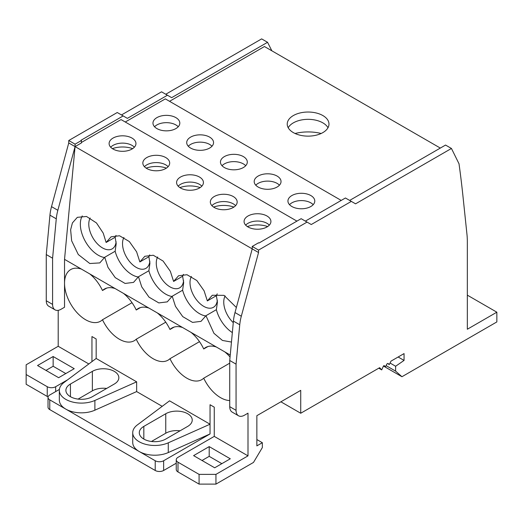 <?xml version="1.0" encoding="UTF-8"?>
<svg xmlns="http://www.w3.org/2000/svg" width="523" height="523" viewBox="0 0 523 523"><rect width="100%" height="100%" fill="white"/><g stroke="black" fill="none" stroke-linecap="round" stroke-linejoin="round"><path stroke-width="0.78" d="M229.734 400.54A29.824 17.22 60 0 1 203.715 378.188A29.824 17.22 60 0 1 201.76 379.659A29.824 17.22 60 0 1 169.975 358.706A29.824 17.22 60 0 1 168.014 360.184A29.824 17.22 60 0 1 136.235 339.224A29.824 17.22 60 0 1 134.274 340.702A29.824 17.22 60 0 1 102.488 319.743A29.824 17.22 60 0 1 100.534 321.22A29.824 17.22 60 0 1 77.548 313.231A29.824 17.22 60 0 1 64.532 283.218A29.824 17.22 60 0 1 70.71 269.561A29.824 17.22 60 0 1 81.425 269.103L89.819 273.947A29.824 17.22 60 0 1 102.488 290.52L106.712 288.088M134.359 147.211A13.421 7.747 0 0 0 132.018 145.387A13.421 7.747 0 0 0 110.686 147.211M113.033 149.042A13.421 7.747 180 0 1 109.104 143.564A13.421 7.747 180 0 1 117.387 136.405A13.421 7.747 180 0 1 132.018 138.085A13.421 7.747 180 0 1 135.947 143.564A13.421 7.747 180 0 1 127.664 150.722A13.421 7.747 180 0 1 113.033 149.042M168.105 166.693A13.421 7.747 0 0 0 165.758 164.869A13.421 7.747 0 0 0 144.433 166.693M146.78 168.524A13.421 7.747 180 0 1 142.844 163.045A13.421 7.747 180 0 1 151.134 155.887A13.421 7.747 180 0 1 165.758 157.56A13.421 7.747 180 0 1 169.687 163.045A13.421 7.747 180 0 1 161.404 170.204A13.421 7.747 180 0 1 146.78 168.524M201.845 186.175A13.421 7.747 0 0 0 199.498 184.351A13.421 7.747 0 0 0 178.173 186.175M180.52 187.999A13.421 7.747 180 0 1 176.591 182.52A13.421 7.747 180 0 1 184.874 175.362A13.421 7.747 180 0 1 199.498 177.042A13.421 7.747 180 0 1 203.427 182.52A13.421 7.747 180 0 1 195.144 189.679A13.421 7.747 180 0 1 180.52 187.999M235.585 205.657A13.421 7.747 0 0 0 233.238 203.833A13.421 7.747 0 0 0 211.913 205.657M214.26 207.481A13.421 7.747 180 0 1 210.331 202.002A13.421 7.747 180 0 1 218.614 194.844A13.421 7.747 180 0 1 233.238 196.524A13.421 7.747 180 0 1 237.174 202.002A13.421 7.747 180 0 1 228.884 209.161A13.421 7.747 180 0 1 214.26 207.481M269.332 225.138A13.421 7.747 0 0 0 266.985 223.308A13.421 7.747 0 0 0 245.66 225.138M248 226.962A13.421 7.747 180 0 1 244.071 221.484A13.421 7.747 180 0 1 252.354 214.325A13.421 7.747 180 0 1 266.985 216.006A13.421 7.747 180 0 1 270.914 221.484A13.421 7.747 180 0 1 262.631 228.643A13.421 7.747 180 0 1 248 226.962M178.225 126.762A13.421 7.747 0 0 0 175.878 124.932A13.421 7.747 0 0 0 154.553 126.762M175.878 117.629A13.421 7.747 0 0 0 161.254 115.949A13.421 7.747 0 0 0 152.971 123.108A13.421 7.747 0 0 0 156.9 128.586A13.421 7.747 0 0 0 171.524 130.266A13.421 7.747 0 0 0 179.814 123.108A13.421 7.747 0 0 0 175.878 117.629M211.965 146.237A13.421 7.747 0 0 0 209.625 144.413A13.421 7.747 0 0 0 188.293 146.237M209.625 137.111A13.421 7.747 0 0 0 194.994 135.431A13.421 7.747 0 0 0 186.711 142.589A13.421 7.747 0 0 0 190.64 148.068A13.421 7.747 0 0 0 205.271 149.748A13.421 7.747 0 0 0 213.554 142.589A13.421 7.747 0 0 0 209.625 137.111M245.712 165.719A13.421 7.747 0 0 0 243.365 163.895A13.421 7.747 0 0 0 222.04 165.719M243.365 156.586A13.421 7.747 0 0 0 228.741 154.913A13.421 7.747 0 0 0 220.451 162.071A13.421 7.747 0 0 0 224.387 167.55A13.421 7.747 0 0 0 239.011 169.23A13.421 7.747 0 0 0 247.294 162.071A13.421 7.747 0 0 0 243.365 156.586M279.452 185.201A13.421 7.747 0 0 0 277.105 183.377A13.421 7.747 0 0 0 255.78 185.201M277.105 176.068A13.421 7.747 0 0 0 262.481 174.388A13.421 7.747 0 0 0 254.198 181.546A13.421 7.747 0 0 0 258.127 187.031A13.421 7.747 0 0 0 272.751 188.705A13.421 7.747 0 0 0 281.034 181.546A13.421 7.747 0 0 0 277.105 176.068M313.192 204.683A13.421 7.747 0 0 0 310.845 202.859A13.421 7.747 0 0 0 289.52 204.683M310.845 195.55A13.421 7.747 0 0 0 296.221 193.87A13.421 7.747 0 0 0 287.938 201.028A13.421 7.747 0 0 0 291.867 206.507A13.421 7.747 0 0 0 306.491 208.187A13.421 7.747 0 0 0 314.781 201.028A13.421 7.747 0 0 0 310.845 195.55M327.999 127.736A20.874 12.055 0 0 0 322.868 122.866A20.874 12.055 0 0 0 288.212 127.736M322.868 115.557A20.874 12.055 0 0 0 300.117 112.948A20.874 12.055 0 0 0 287.232 124.082A20.874 12.055 0 0 0 293.344 132.607A20.874 12.055 0 0 0 316.095 135.215A20.874 12.055 0 0 0 328.98 124.082A20.874 12.055 0 0 0 322.868 115.557M207.343 300.915L216.372 295.704A25.352 14.637 -120 0 1 217.248 293.848A25.346 14.631 -120 0 0 216.372 295.711L217.424 302.111L216.372 309.681A25.346 14.631 -120 0 0 232.343 332.589A25.352 14.637 -120 0 1 216.365 309.681L205.964 315.696L201.009 321.357L192.556 322.403L182.743 316.618L175.473 306.334L172.217 296.221L167.268 301.876L158.815 302.922L149.003 297.136L141.733 286.852L138.477 276.739L133.528 282.394L125.069 283.44L115.256 277.654L107.993 267.377L104.737 257.257L99.788 262.912L89.793 263.514L78.293 254.531L71.644 240.796L70.631 229.774L72.416 222.916L77.332 217.333L86.524 216.476L96.474 222.955L103.227 233.127L106.117 242.469L111.072 236.814L119.525 235.762L129.338 241.554L136.608 251.831L139.863 261.951L144.812 256.296L153.265 255.244L163.084 261.036L170.348 271.313L173.603 281.433L178.552 275.778L187.012 274.725L196.825 280.511L204.088 290.795L207.343 300.915L212.299 295.26L224.007 295.351L236.363 307.498M132.672 148.637A19.384 11.192 0 0 0 112.38 148.637M166.412 168.118A19.384 11.192 0 0 0 146.126 168.118M200.152 187.594A19.384 11.192 0 0 0 179.866 187.594M233.892 207.075A19.384 11.192 0 0 0 213.606 207.075M267.639 226.557A19.384 11.192 0 0 0 247.346 226.557M321.155 133.489A32.805 18.939 0 0 0 295.057 133.489M225.151 295.926A19.384 11.192 -120 0 0 233.271 322.658M182.625 276.236A25.346 14.631 -120 0 0 182.625 276.222A25.352 14.637 -120 0 1 183.508 274.372A25.346 14.631 -120 0 0 182.625 276.236L183.678 282.629L182.625 290.193A25.346 14.631 -120 0 0 182.625 290.193A25.346 14.631 -120 0 0 199.498 313.65A25.346 14.631 -120 0 0 205.833 315.97M191.405 276.451A19.384 11.192 -120 0 0 203.715 306.347A19.384 11.192 -120 0 0 213.41 307.308A19.384 11.192 -120 0 0 217.339 300.182M148.885 256.754A25.346 14.631 -120 0 0 148.885 256.741A25.352 14.637 -120 0 1 149.768 254.891A25.346 14.631 -120 0 0 148.885 256.754L149.938 263.147L148.885 270.711A25.346 14.631 -120 0 0 148.885 270.711A25.346 14.631 -120 0 0 165.758 294.168A25.346 14.631 -120 0 0 172.093 296.489M157.665 256.97A19.384 11.192 -120 0 0 169.975 286.866A19.384 11.192 -120 0 0 179.67 287.827A19.384 11.192 -120 0 0 183.593 280.701M106.117 242.469L115.145 237.259A25.352 14.637 -120 0 1 116.028 235.409A25.346 14.631 -120 0 0 115.145 237.272L116.198 243.666L115.145 251.243A25.346 14.631 -120 0 0 132.018 274.686A25.346 14.631 -120 0 0 138.347 277.007M123.925 237.488A19.384 11.192 -120 0 0 136.235 267.39A19.384 11.192 -120 0 0 145.924 268.345A19.384 11.192 -120 0 0 149.853 261.219M104.6 257.538A25.352 14.637 60 0 1 98.272 255.217A25.352 14.637 60 0 1 82.281 215.927M90.185 218.006A19.384 11.192 -120 0 0 102.488 247.909A19.384 11.192 -120 0 0 112.184 248.87A19.384 11.192 -120 0 0 116.113 241.737M383.817 365.767L385.503 366.741L386.85 364.015L387.948 363.38L389.295 364.551L391.008 361.125L404.057 353.594L404.057 360.412L395.623 366.25L395.623 371.121L401.952 376.723L383.444 366.041M280.903 401.808L300.725 413.248L379.639 367.689L381.705 369.905L383.477 365.963L384.144 365.577L385.503 366.741M89.819 273.947L123.559 293.429A29.824 17.22 60 0 1 136.235 310.002A29.824 17.22 60 0 1 138.19 308.524A29.824 17.22 60 0 1 148.905 308.067L157.299 312.911A29.824 17.22 60 0 1 169.975 329.483A29.824 17.22 60 0 1 171.936 328.006A29.824 17.22 60 0 1 182.651 327.548L191.045 332.393A29.824 17.22 60 0 1 203.715 348.965A29.824 17.22 60 0 1 205.676 347.488A29.824 17.22 60 0 1 216.391 347.03L230.244 355.025M123.559 293.429L148.905 308.067M174.192 327.045L169.975 329.483M136.235 310.002L140.452 307.57M157.299 312.911L182.651 327.548M231.46 342.055L222.438 340.447L213.933 333.301L205.964 315.696M172.217 296.221L182.625 290.213A25.352 14.637 -120 0 0 205.833 315.977M172.087 296.495A25.352 14.637 -120 0 1 148.885 270.731L138.477 276.739M138.347 277.013A25.352 14.637 -120 0 1 115.145 251.243L104.737 257.257M148.885 256.741L139.863 261.951M182.625 276.222L173.603 281.433M125.265 122.009L165.333 98.88L341.218 200.42M296.927 221.118L121.048 119.577L81.405 142.465M199.08 474.374L199.08 484.115L177.99 471.936L177.99 462.195L199.08 474.374L215.947 474.374L215.947 484.115L253.485 462.437L262.343 447.583L262.343 442.713L256.858 445.884L256.858 415.687L300.725 390.361L300.725 413.248M262.343 442.713L256.858 439.549M458.893 163.542L451.447 148.467L355.555 203.833L351.338 201.394L311.27 224.53L301.15 218.686L258.97 243.038L258.545 242.79L252.223 246.444L258.545 250.099L258.545 252.531L241.319 316.219A39.964 23.071 120 0 0 239.743 324.75L236.063 364.139L236.063 410.326A11.931 6.891 120 0 0 238.534 415.785A11.931 6.891 120 0 0 244.496 415.197L248 413.17L248 455.866L215.947 474.374M305.367 221.118L345.435 197.988L351.338 201.394M349.652 200.42L445.544 145.061L451.447 148.467M52.588 258.212L46.266 254.557L49.947 215.175L56.275 218.823L52.588 258.212L52.588 304.399A11.931 6.891 -60 0 0 55.059 309.858A11.931 6.891 -60 0 0 61.028 309.27L64.532 307.243L64.532 259.349L75.077 146.603L252.223 248.876L252.223 246.444M238.534 415.785L232.205 412.131A11.931 6.891 -60 0 1 229.734 406.672L229.734 360.484L233.421 321.102A39.964 23.071 -60 0 1 234.997 312.564L252.223 248.876L258.545 252.531M207.932 346.527L203.715 348.965M191.045 332.393L216.391 347.03M102.488 290.52A29.824 17.22 60 0 1 104.45 289.042A29.824 17.22 60 0 1 115.165 288.585M88.818 363.956L58.203 346.285L26.15 364.793L26.15 384.274L47.24 396.447A5.962 3.445 0 0 0 48.103 396.859M67.644 379.796L55.673 386.706A5.962 3.445 180 0 1 47.24 386.706L26.15 374.533M92.368 371.369L70.435 384.032A15.507 8.956 0 0 0 65.891 390.361A15.507 8.956 0 0 0 75.469 398.631A15.507 8.956 0 0 0 92.368 396.689L114.302 384.032A15.507 8.956 0 0 0 118.845 377.698A15.507 8.956 0 0 0 109.268 369.428A15.507 8.956 0 0 0 92.368 371.369L92.368 390.851L78.064 399.108M106.672 388.432A15.507 8.956 0 0 0 92.368 390.851M94.885 400.448A22.071 12.742 180 0 1 71.671 401.795A22.071 12.742 180 0 1 59.334 390.361A22.071 12.742 180 0 1 63.93 382.575L96.167 358.464L136.653 381.836L94.885 400.448L94.885 410.189A22.071 12.742 180 0 1 65.8 409.11A22.071 12.742 180 0 1 59.334 400.102L59.334 390.361M49.77 409.601L49.77 399.86L65.8 409.11L155.213 460.737L155.213 470.478L49.77 409.601A5.962 3.445 180 0 1 48.024 407.162L48.024 397.421A5.962 3.445 180 0 1 49.77 394.989L59.393 389.432M177.99 462.195A5.962 3.445 180 0 1 176.244 459.763A5.962 3.445 180 0 1 177.99 457.324L214.26 436.385L214.26 407.162L210.043 404.73L210.043 424.212L169.55 400.834L137.32 424.944A22.071 12.742 0 0 0 132.724 432.73A22.071 12.742 0 0 0 145.054 444.164A22.071 12.742 0 0 0 168.275 442.818L210.043 424.212L210.043 433.946L168.275 452.558A22.071 12.742 180 0 1 139.183 451.48A22.071 12.742 180 0 1 132.724 442.471L132.724 432.73M165.758 439.065A15.507 8.956 180 0 1 148.859 441.007A15.507 8.956 180 0 1 139.281 432.73A15.507 8.956 180 0 1 143.825 426.402L165.758 413.739A15.507 8.956 180 0 1 182.658 411.797A15.507 8.956 180 0 1 192.229 420.067A15.507 8.956 180 0 1 187.692 426.402L165.758 439.065M180.056 430.808A15.507 8.956 0 0 0 165.758 433.221L151.454 441.477M177.99 471.936A5.962 3.445 180 0 1 176.244 469.504L176.244 459.763M230.29 458.789L214.685 467.797L193.595 455.625L209.2 446.609L230.29 458.789M221.85 463.659L209.2 456.35L209.2 446.609M209.2 456.35L202.028 460.488M224.785 351.874A29.824 17.22 60 0 1 230.061 357.026M64.532 259.349L81.425 269.103M169.55 101.312L264.442 46.527L440.327 148.074M81.405 140.517L81.405 142.956L75.077 146.603L57.85 210.292L51.522 206.637L68.748 142.956L68.748 140.517L75.077 144.171L81.405 140.517L80.98 140.275L123.16 115.923L127.377 118.361L167.445 95.225L171.662 97.657L267.554 42.298L271.868 50.816M386.066 365.603L395.623 371.121M395.623 366.25L390.053 363.034M210.043 433.946L163.647 460.737A5.962 3.445 180 0 1 155.213 460.737M163.647 460.737L163.647 470.478A5.962 3.445 180 0 1 155.213 470.478M381.705 369.905L378.75 368.199M387.608 363.577L389.295 364.551M467.327 295.149L496.85 312.192L467.327 329.242L467.327 241.574A80.797 46.652 120 0 0 466.954 234.304L462.933 195.896A1232.842 711.783 120 0 0 458.985 163.594M307.053 222.092L258.545 250.099M229.734 360.484L236.063 364.139M215.947 484.115L199.08 484.115M404.057 360.412L398.153 357M49.77 399.86A5.962 3.445 180 0 1 48.024 397.421M163.647 470.478L176.244 463.208M65.793 373.559L53.143 366.257L53.143 356.516L74.233 368.689L58.628 377.698L37.538 365.525L53.143 356.516M53.143 366.257L45.972 370.395M229.734 363.165L203.715 378.188M199.498 341.656L169.975 358.706M165.758 322.175L136.235 339.224M132.018 302.699L102.488 319.743M91.95 361.615L91.95 336.544L96.167 338.982L96.167 358.464M136.653 381.836L136.653 391.577L94.885 410.189M136.653 391.577L162.202 406.332M214.26 436.385L248 455.866M56.275 218.823A39.964 23.071 -60 0 1 57.85 210.292M75.077 144.171L75.077 146.603L68.748 142.956M496.85 312.192L496.85 321.933L401.952 376.723M58.203 346.285L58.203 310.335M55.059 309.858L48.737 306.203A11.931 6.891 -60 0 1 46.266 300.745L46.266 254.557M49.947 215.175A39.964 23.071 -60 0 1 51.522 206.637M68.748 140.517L117.25 112.517L123.16 115.923M121.473 114.949L161.542 91.819L167.445 95.225M165.758 94.251L261.65 38.885L267.554 42.298M55.673 386.706L55.673 391.577M47.24 396.447L47.24 386.706M70.435 384.032L70.435 396.689M168.275 452.558L168.275 442.818M143.825 439.065L143.825 426.402M165.758 433.221L165.758 413.739M241.319 316.219L234.997 312.564M233.421 321.102L239.743 324.75M236.063 410.326L229.734 406.672M52.588 304.399L46.266 300.745"/></g></svg>
